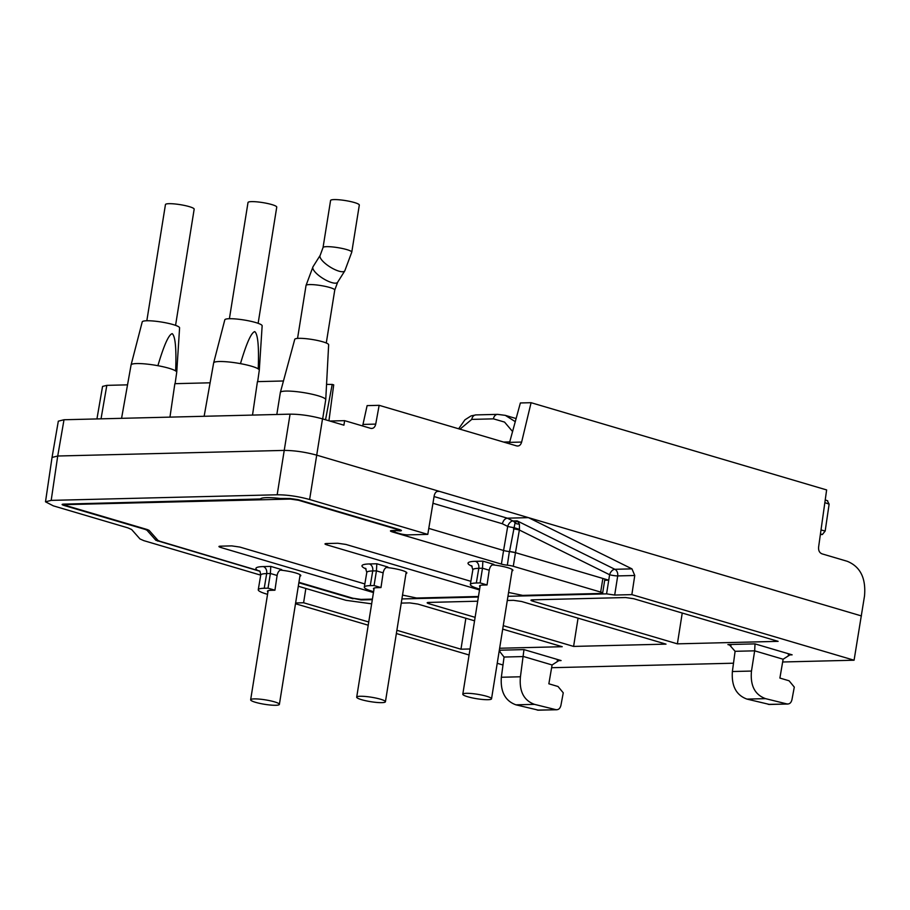 <?xml version="1.0" encoding="UTF-8"?>
<svg xmlns="http://www.w3.org/2000/svg" width="910" height="910" viewBox="0 0 910 910"><rect width="100%" height="100%" fill="white"/><g stroke="black" fill="none" stroke-linecap="round" stroke-linejoin="round"><path stroke-width="1.36" d="M782.657 661.991L854.081 660.216L864.5 596.061C866.104 578.26 860.36 566.668 847.267 561.299L822.083 553.871C819.478 552.836 818.317 550.55 818.613 547.012L826.633 489.933L531.087 402.698L521.635 442.067C520.736 445.138 519.041 446.4 516.55 445.877L379.151 405.325L375.728 424.105C374.92 427.438 373.202 428.837 370.563 428.314L344.628 420.659L343.9 425.186L322.515 418.873C311.095 415.756 300.289 414.175 290.074 414.152L64.007 419.749L58.32 421.171L52.041 457.434L57.728 456.012L64.007 419.749M509.236 443.727L520.372 402.959L531.087 402.698M509.862 441.896L503.571 442.055M512.637 431.602L504.538 422.081L493.436 418.85L471.755 419.396L459.959 429.179M551.608 667.712L733.494 663.208M677.381 643.848L778.13 641.345L633.724 598.723L625.614 597.54L532.43 599.849C530.291 599.974 530.462 600.429 532.976 601.226L677.381 643.848L682.238 613.044M861.429 615.933L439.462 491.377L437.266 491.434M277.175 494.778L284.227 450.404C294.453 450.473 305.271 452.054 316.669 455.137L439.462 491.377C436.732 490.854 434.98 492.321 434.195 495.779L427.791 534.386L309.616 499.51C298.196 496.382 287.378 494.801 277.175 494.778L51.188 500.375L45.5 501.808L53.337 505.858L127.866 527.857L131.631 529.518L139.992 538.959L143.769 540.631L260.726 575.154M371.61 428.474L370.563 428.314M517.312 446.025L516.55 445.877M854.081 660.216L631.859 594.617L634.759 575.495L617.708 575.916A5.824 4.413 88.6 0 0 614.876 569.296A5.824 3.526 -63.6 0 0 609.598 574.733A5.824 0.762 -171 0 0 617.708 575.916L614.694 595.049L606.583 593.866L608.744 580.182L604.695 580.284M513.422 528.881A5.824 0.819 9.7 0 1 519.36 530.018L519.462 529.336L513.695 527.561A5.824 0.819 -170.3 0 1 507.712 526.412L503.583 550.482L428.781 528.403L503.583 550.482A5.824 0.899 -170.9 0 0 509.532 551.562A5.824 0.899 9.1 0 1 515.47 552.654L509.532 551.562L515.026 523A5.824 4.413 88.6 0 0 512.99 520.975A5.824 3.526 -63.6 0 0 507.712 526.412L502.343 523.75C503.321 520.406 504.982 518.541 507.325 518.177L528.46 517.642L631.961 568.864L634.759 575.495M437.926 491.252L439.462 491.377M631.859 594.617L614.694 595.049M606.583 593.866L507.951 596.312M478.364 597.04L401.901 598.939M372.315 599.667L361.145 599.952L353.114 598.302M395.236 530.496L399.922 530.928C402.072 530.814 401.89 530.359 399.388 529.563L298.218 499.692L290.108 498.509L280.246 498.487A25.878 4.004 -170.9 0 0 260.408 498.976L63.609 504.129C61.459 504.242 61.641 504.697 64.144 505.494L145.077 529.381L146.965 530.212L155.883 540.301L156.224 538.401M393.734 531.406L395.156 531.042C393.006 531.167 393.188 531.622 395.691 532.418L400.013 533.692A5.824 0.899 -170.9 0 0 408.124 534.875L427.791 534.386M401.344 530.541L399.922 530.928L400.082 529.779M62.198 504.413L63.609 504.129M259.805 571.241L155.883 540.301M298.855 582.775L353.034 598.769M295.5 603.751L368.22 625.215M396.362 633.531L469.082 654.995M497.224 663.299L502.991 664.994M295.625 602.955L303.599 602.761L368.743 621.985M470.049 648.978L460.972 649.205L396.885 630.289M499.635 648.25L562.232 646.703L502.695 629.129M474.565 620.825L417.826 604.069L409.716 602.898L401.23 603.103M371.655 603.831L345.993 600.316L298.309 586.245M531.03 600.134L532.43 599.849M503.253 625.659L573.596 646.418L666.018 644.132L521.612 601.499L513.502 600.327L507.291 600.475M477.704 601.203L428.655 602.42C426.506 602.545 426.688 603 429.19 603.796L475.111 617.344M427.245 602.704L428.655 602.42M573.596 646.418L578.055 618.163M827.349 500.784L829.124 504.151L825.177 531.03L822.413 534.5L820.365 534.557M827.725 500.818L825.233 499.931M515.322 421.683L505.3 415.358L516.163 418.566M362.635 425.971L367.117 405.621L379.151 405.325M344.628 420.659L329.784 421.023M328.942 420.773L333.708 384.862L332.196 384.418A35.069 5.426 9.1 0 1 326.553 384.35M96.938 418.93L102.557 386.42L106.823 385.362L127.537 384.85M252.514 415.085L257.428 381.631L283.454 380.983M169.954 417.121L174.856 383.679L210.096 382.803M121.565 418.327L131.074 364.967A23.114 3.572 9.1 0 1 131.085 364.921A23.114 3.572 9.1 0 1 136.727 363.556A23.114 3.572 9.1 0 1 157.896 365.695A23.114 3.572 -170.9 0 1 175.653 370.927A23.114 3.572 9.1 0 1 176.733 372.236A23.114 3.572 9.1 0 1 176.722 372.281L175.107 383.667M258.224 368.891A23.114 3.572 -170.9 0 0 240.468 363.647C246.474 343.275 251.24 332.594 254.755 331.604C257.905 334.152 259.066 346.585 258.224 368.891A23.114 3.572 9.1 0 1 259.293 370.188A23.114 3.572 9.1 0 1 259.293 370.233L257.678 381.62M204.136 416.279L213.645 362.919A23.114 3.572 9.1 0 1 213.657 362.874L224.804 319.831A18.917 2.923 9.1 0 1 229.422 318.716A18.917 2.923 9.1 0 1 250.136 321.139A18.917 2.923 9.1 0 1 262.148 325.814L259.293 370.188M213.657 362.874A23.114 3.572 9.1 0 1 219.299 361.52A23.114 3.572 9.1 0 1 240.468 363.647M131.085 364.921L142.233 321.878A18.917 2.923 9.1 0 1 146.851 320.764A18.917 2.923 9.1 0 1 167.565 323.186A18.917 2.923 9.1 0 1 179.588 327.862L176.733 372.236M175.653 370.927C176.494 348.632 175.334 336.2 172.195 333.64C168.668 334.641 163.914 345.322 157.896 365.695M290.074 414.152L284.227 450.404L57.728 456.012L51.188 500.375M460.972 649.205L465.863 618.254M305.851 588.474L303.599 602.761M519.462 529.336L519.383 524.08L517.153 520.873L512.99 520.975L507.325 518.177L434.07 496.553M513.285 566.282L515.47 552.654L608.744 580.182L609.598 574.733L519.36 530.018L515.47 552.654L602.864 578.453A5.824 0.899 9.1 0 1 604.82 579.465L602.647 593.092A5.824 0.899 -170.9 0 0 600.68 592.08L513.285 566.282A5.824 0.899 -170.9 0 0 507.348 565.19A5.824 0.899 9.1 0 1 501.399 564.098L392.449 531.94C389.98 531.156 389.798 530.701 391.914 530.575L396.68 530.45L398.102 530.098L398.216 529.211M507.348 565.19L509.373 551.551M631.961 568.864L614.876 569.296L517.153 520.873L515.026 523A5.824 4.505 6.3 0 0 519.383 524.08M332.196 384.418L325.541 419.772M552.086 664.96L559.138 660.444L561.095 660.558L523.978 649.604L520.429 676.778C519.098 691.27 523.785 700.461 534.5 704.363L555.805 709.641C558.422 710.039 560.128 708.594 560.935 705.295L563.256 692.817L558.035 686.504L548.855 683.797L552.086 664.96L523.625 656.554L504.06 657.043L499.215 650.889M504.06 657.043L501.342 677.256C500.329 691.736 505.198 700.928 515.924 704.829L538.527 710.187M537.207 710.096L556.704 709.755M783.123 659.227L754.663 650.832L751.478 671.057C750.136 685.548 754.834 694.739 765.538 698.641L786.843 703.908C789.459 704.317 791.177 702.873 791.973 699.562L794.293 687.095L789.084 680.782L779.893 678.064L783.123 659.227L790.176 654.722L792.132 654.836L755.027 643.882L727.886 644.553L730.98 645.474M765.538 698.641L746.962 699.096C736.236 695.206 731.378 686.015 732.379 671.523L735.098 651.31L754.663 650.832L755.027 643.882M746.962 699.096L769.564 704.465M768.245 704.374L787.753 704.033M735.098 651.31L729.49 644.906L727.886 644.553M508.576 592.444L522.659 595.39L601.226 593.445A5.824 0.899 -170.9 0 0 602.647 593.092M479.513 589.93L326.997 544.908C324.517 544.112 324.347 543.657 326.462 543.543L337.826 543.259L345.936 544.442L470.891 581.319M325.029 543.896L326.462 543.543M402.516 595.072L416.609 598.018L478.455 596.482M373.453 592.558L220.948 547.536C218.468 546.739 218.298 546.284 220.402 546.171L231.766 545.886L239.876 547.069L364.842 583.947M218.98 546.523L220.402 546.171M298.935 582.309L352.818 598.211L360.929 599.394L372.406 599.11M396.68 530.45C398.796 530.337 398.614 529.882 396.146 529.085L298.435 500.238L290.324 499.067L66.851 504.595C64.735 504.72 64.917 505.175 67.385 505.971L147.215 529.529L149.092 530.359L158.021 540.438L159.91 541.279L259.589 571.014M66.953 504.038L65.429 504.948L65.6 504.072M390.492 530.928L391.914 530.575M280.269 570.104A15.311 2.366 9.1 0 1 295.625 572.936A15.311 2.366 9.1 0 1 300.778 575.609A15.311 2.366 9.1 0 1 299.913 576.212M386.318 567.476A15.311 2.366 9.1 0 1 401.685 570.308A15.311 2.366 9.1 0 1 406.838 572.981A15.311 2.366 9.1 0 1 405.962 573.584M512.011 570.957A15.311 2.366 -170.9 0 0 512.887 570.354A15.311 2.366 -170.9 0 0 507.734 567.681A15.311 2.366 -170.9 0 0 492.378 564.848M482.869 561.14L493.88 564.382C491.48 564.735 489.933 566.68 489.216 570.217L482.493 568.227L482.869 561.14L475.384 561.322A30.132 4.664 -170.9 0 0 472.153 566.327M475.384 561.322A5.824 4.413 -91.4 0 1 478.785 568.318L482.493 568.227L480.116 582.912L476.328 583.003A24.445 3.776 -170.9 0 0 470.356 584.493A24.445 3.776 -170.9 0 0 478.58 588.759L479.65 589.066M489.216 570.217L487.043 584.948L480.116 582.912M480.025 586.7A15.129 2.343 9.1 0 1 479.547 585.972A15.129 2.343 9.1 0 1 483.255 585.05L487.043 584.948M376.82 563.768L387.831 567.01C385.43 567.362 383.872 569.307 383.155 572.845L376.433 570.854L376.82 563.768L369.335 563.95A30.132 4.664 -170.9 0 0 366.104 568.955M369.335 563.95A5.824 4.413 -91.4 0 1 372.736 570.945L376.433 570.854L374.067 585.539L370.279 585.63A24.445 3.776 -170.9 0 0 364.307 587.121A24.445 3.776 -170.9 0 0 372.531 591.386L373.589 591.705M383.155 572.845L380.983 587.576L374.067 585.539M373.976 589.327A15.129 2.343 9.1 0 1 373.498 588.599A15.129 2.343 9.1 0 1 377.195 587.678L380.983 587.576M270.77 566.395L263.274 566.577A5.824 4.413 -91.4 0 1 266.687 573.573L270.384 573.482L270.77 566.395L281.77 569.637C279.381 569.99 277.823 571.935 277.106 575.473L270.384 573.482L268.018 588.167L264.23 588.258A24.445 3.776 -170.9 0 0 258.258 589.748A24.445 3.776 -170.9 0 0 266.482 594.014L267.54 594.332M277.106 575.473L274.934 590.203L268.018 588.167M267.927 591.955A15.129 2.343 9.1 0 1 267.449 591.227A15.129 2.343 9.1 0 1 271.146 590.306L274.934 590.203M254.277 698.891A14.549 2.252 -170.9 0 0 250.648 699.779A14.549 2.252 -170.9 0 0 259.748 703.385A14.549 2.252 -170.9 0 0 275.753 705.273A14.549 2.252 -170.9 0 0 279.381 704.385A14.549 2.252 -170.9 0 0 270.293 700.791A14.549 2.252 -170.9 0 0 254.277 698.891M146.829 320.764L165.449 204.568A14.549 2.252 9.1 0 1 175.801 204.056A14.549 2.252 9.1 0 1 194.171 209.163L175.562 325.37M381.813 702.645A14.549 2.252 9.1 0 1 365.797 700.757A14.549 2.252 9.1 0 1 356.697 697.151A14.549 2.252 9.1 0 1 360.326 696.264A14.549 2.252 9.1 0 1 376.342 698.163A14.549 2.252 9.1 0 1 385.43 701.758A14.549 2.252 9.1 0 1 381.813 702.645M258.133 323.323L276.742 207.127A14.549 2.252 -170.9 0 0 255.892 201.77A14.549 2.252 -170.9 0 0 248.009 202.52L229.4 318.716M276.822 414.482L280.348 392.472A22.989 3.56 9.1 0 1 280.36 392.415L294.749 339.339A17.165 2.65 9.1 0 1 300.072 338.327A17.165 2.65 9.1 0 1 318.477 340.693A17.165 2.65 9.1 0 1 328.647 344.765L325.746 399.683A22.989 3.56 9.1 0 1 325.735 399.74L322.663 418.918M280.36 392.415A22.989 3.56 9.1 0 1 287.48 391.061A22.989 3.56 9.1 0 1 312.13 394.235A22.989 3.56 9.1 0 1 325.746 399.683M466.284 693.318A14.549 2.252 -170.9 0 0 462.803 694.205A14.549 2.252 -170.9 0 0 472.006 697.833A14.549 2.252 -170.9 0 0 488.056 699.699A14.549 2.252 -170.9 0 0 491.536 698.812A14.549 2.252 -170.9 0 0 482.334 695.194A14.549 2.252 -170.9 0 0 466.284 693.318M354.422 202.543A14.549 2.252 -170.9 0 0 339.18 199.79A14.549 2.252 -170.9 0 0 330.58 200.473L323.039 247.554A14.549 2.252 -170.9 0 1 331.638 246.86A14.549 2.252 -170.9 0 1 346.881 249.624A14.549 2.252 -170.9 0 1 351.772 252.15L359.313 205.08A14.549 2.252 -170.9 0 0 354.422 202.543M532.976 601.226L533.226 599.838M309.616 499.51L322.515 418.873M499.203 650.98L499.943 651.196M557.238 660.66L561.095 660.558M523.978 649.604L499.317 650.218M788.288 654.927L792.132 654.836M429.19 603.796L429.452 602.409M825.177 531.03L821.013 529.961M829.124 504.151L824.858 502.627M822.413 534.5L820.445 533.999M493.436 418.85A5.824 4.413 -91.4 0 1 497.599 414.368L475.93 414.903L471.107 415.881L464.908 419.84L458.64 428.792M471.755 419.396A5.824 4.413 -91.4 0 1 475.93 414.903M521.635 442.067L509.736 442.362M363.135 424.424L375.728 424.105M101.033 418.827L106.823 385.362M64.144 505.494L64.405 504.106M147.09 529.495L146.965 530.212M157.771 541.131L157.919 540.324M502.343 523.75L432.955 503.275M534.5 704.363L515.924 704.829M520.429 676.778L501.342 677.256M751.478 671.057L732.379 671.523M600.68 592.08L602.864 578.453M327.179 543.52L326.997 544.908M221.13 546.148L220.948 547.536M392.654 530.553L392.449 531.94M503.583 550.482L501.399 564.098M263.274 566.577A30.132 4.664 -170.9 0 0 256.904 569.91M476.328 583.003L478.785 568.318A24.308 3.765 -170.9 0 0 472.847 569.808L471.596 565.667M370.279 585.63L372.736 570.945A24.308 3.765 -170.9 0 0 366.798 572.435L365.547 568.295M258.258 589.748L260.738 575.063A24.308 3.765 -170.9 0 1 266.687 573.573L264.23 588.258M326.28 343.002L334.755 290.062A14.549 2.252 -170.9 0 0 329.864 287.526A14.549 2.252 -170.9 0 0 314.621 284.773A14.549 2.252 -170.9 0 0 306.033 285.456L312.995 266.778A14.549 4.573 -147.9 0 0 318.056 274.888A14.549 4.573 -147.9 0 0 331.706 282.566A14.549 4.573 -147.9 0 0 337.633 282.259L344.81 270.839A14.549 4.573 -147.9 0 1 338.884 271.135A14.549 4.573 -147.9 0 1 325.234 263.468A14.549 4.573 -147.9 0 1 320.172 255.357L312.995 266.778M505.3 415.358L497.599 414.368M45.5 501.808L52.041 457.446M393.859 530.53L393.746 531.338M556.442 709.743L538.106 710.198M787.48 704.021L769.143 704.476M472.847 569.808L470.356 584.493M366.798 572.435L364.307 587.121M260.738 575.063L259.976 571.218M268.131 590.681L250.648 699.779M300.141 574.756L279.381 704.385M356.697 697.151L374.181 588.053M385.43 701.758L406.201 572.128M480.23 585.426L462.803 694.205M512.25 569.501L491.536 698.812M297.547 338.406L306.033 285.456M320.172 255.357L323.039 247.554M344.81 270.839L351.772 252.15M334.755 290.062L337.633 282.259"/></g></svg>
